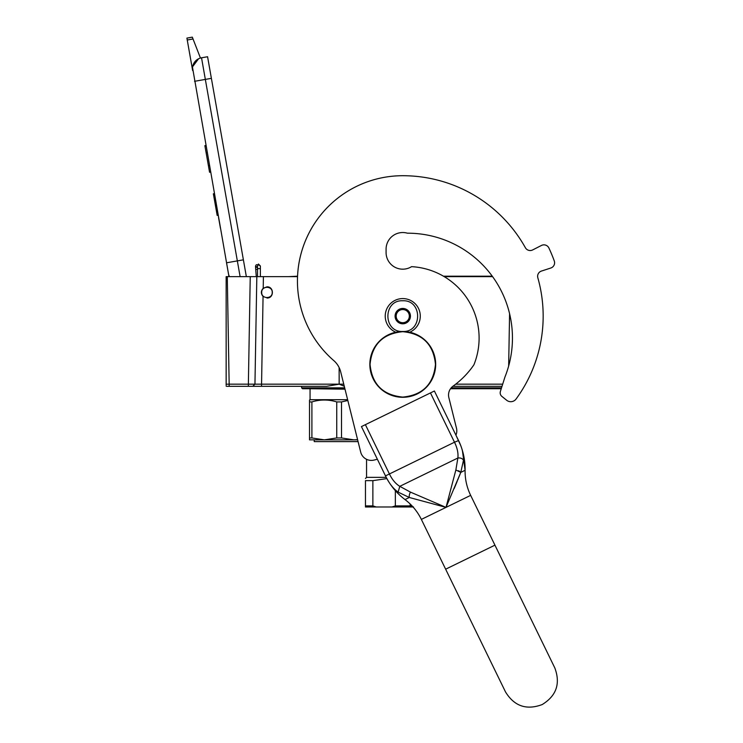 <?xml version="1.0" encoding="UTF-8"?>
<svg xmlns="http://www.w3.org/2000/svg" width="743" height="743" viewBox="0 0 743 743"><rect width="100%" height="100%" fill="white"/><g stroke="black" fill="none" stroke-linecap="round" stroke-linejoin="round"><path stroke-width="1.11" d="M443.469 276.192L492.256 276.192M344.278 386.267L339.179 384.168L254.951 384.168L254.998 381.605L254.951 384.168L248.366 384.168L250.242 276.628L226.151 276.628L226.151 291.85M343.749 384.168L339.179 384.168L326.595 386.323L252.759 386.323L254.951 384.168L256.827 276.628L263.412 276.628L260.375 276.628L260.375 266.003L258.443 264.666L257.524 265.994L257.524 268.66L259.456 268.585M502.008 386.323L452.821 386.323M492.711 386.323L491.736 386.323M490.807 386.323L488.588 386.323M344.891 388.738L302.522 388.738L301.621 387.846L301.602 386.323L301.621 387.846L344.668 387.846M501.525 387.846L451.215 387.846M492.572 276.628L444.212 276.628M252.444 276.628L256.827 276.628L256.697 283.984L256.827 276.628L250.242 276.628M297.544 276.628L263.412 276.628L263.208 288.275L266.96 286.835C274.176 286.492 274.176 298.37 266.96 298.017M339.17 384.168L339.133 367.581M253.01 386.323L226.968 386.323L229.16 386.323L226.968 386.323L229.16 386.323L229.16 384.168L226.151 384.187L226.151 276.628M257.412 386.323L255.936 386.323M290.234 386.323L292.742 386.323M242.664 386.323L236.33 386.323M263.208 288.275C260.812 290.959 260.765 293.68 263.059 296.438L261.527 386.323L229.16 386.323L253.214 386.323M260.552 386.323L258.935 386.323M301.305 386.323L301.862 386.323M407.396 233.191A16.671 16.671 0 0 0 386.081 249.211A16.671 16.671 0 0 1 407.396 233.191A104.865 104.865 0 0 1 504.924 377.072L500.392 391.431L501.246 388.738L450.518 388.738M226.151 308.113L226.151 385.134M253.688 386.119L252.759 386.323L253.688 386.119L252.759 386.323L254.951 384.187L256.827 276.628M288.86 276.628L297.562 276.192A105.302 105.302 0 0 1 402.762 175.71A105.302 105.302 0 0 0 333.765 360.578A21.937 21.937 0 0 1 340.684 371.844L360.689 452.097A10.969 10.969 0 0 0 373.989 460.084L377.37 459.239M226.968 386.323A2.192 2.192 -178.4 0 1 226.151 386.165A2.192 2.192 -135.5 0 0 226.968 386.323A2.192 2.192 10.1 0 1 226.151 386.165A2.192 2.192 39.3 0 0 226.968 386.323A2.192 2.192 -135.5 0 1 226.151 386.165A2.192 2.192 39.3 0 0 226.968 386.323M409.737 332.223A17.553 17.553 0 0 0 402.762 298.575A17.553 17.553 0 0 0 395.778 332.223M402.762 300.766C382.942 299.81 382.942 332.427 402.762 331.48C422.572 332.427 422.572 299.81 402.762 300.766M402.762 308.438A7.681 7.681 0 0 0 395.081 316.119A7.681 7.681 0 0 0 402.762 323.799A7.681 7.681 0 0 0 410.433 316.119A7.681 7.681 0 0 0 402.762 308.438M402.762 308.521L396.177 312.32L396.177 319.917L402.762 323.725L409.337 319.917L409.337 312.32L402.762 308.521M406.049 321.821A6.585 6.585 0 0 1 399.465 321.821A6.585 6.585 0 0 0 409.337 316.119A6.585 6.585 0 0 0 399.465 310.425A6.585 6.585 0 0 0 399.465 321.821A6.585 6.585 0 0 1 396.177 316.119M399.465 310.425A6.585 6.585 0 0 1 406.049 310.425M261.694 292.426C261.369 299.215 272.551 299.215 272.226 292.426C272.551 285.637 261.369 285.637 261.694 292.426M240.11 276.628L237.342 260.895L243.388 259.827L207.576 56.737L201.529 57.805A10.969 10.969 0 0 0 192.632 70.511A10.969 10.969 124.8 0 1 198.585 58.762L192.632 66.666M243.388 259.827L246.351 276.628M228.974 276.628L192.521 67.474M194.536 81.312L205.337 79.408L237.342 260.895L226.531 262.799L228.435 273.6A10.969 10.969 35.2 0 0 229.448 276.628M218.535 217.43L220.439 228.231L218.535 217.43M187.245 40.001L186.911 38.107L192.316 37.15L193.031 38.98L187.245 40.001L192.632 70.511M193.031 38.98L200.452 58.047A10.969 10.969 124.8 0 1 201.529 57.805L205.337 79.408L211.383 78.34M192.316 37.15L186.911 38.107M214.346 193.663L213.371 193.83L217.179 215.433L218.154 215.266M205.848 145.479L204.873 145.656L206.108 152.659L207.083 152.482M209.387 165.54L208.411 165.717L206.108 152.659M210.538 172.07L209.563 172.246L208.411 165.717M205.969 146.139L204.994 146.306M257.524 265.994L258.443 264.016L260.375 266.003M257.524 267.313L255.481 266.143L256.289 264.749L257.626 264.805M357.597 439.68L353.947 439.856L357.634 439.856M336.746 437.952L341.52 437.952L341.52 401.926L336.746 401.926L336.746 437.952L324.329 439.856L353.947 439.856L341.52 437.952M347.826 400.496L341.52 401.926M309.515 439.856L309.515 437.952L311.902 437.952L311.902 401.926L309.515 401.926L309.515 439.856L324.329 439.856L311.902 437.952M336.746 401.926C328.471 399.39 320.187 399.39 311.902 401.926M309.515 401.926L309.515 400.022L309.515 401.926M310.509 388.738L345.003 389.174M309.515 400.022L310.063 399.706L310.063 389.174M310.063 399.706L347.631 399.706M314.233 439.856L314.233 441.611L358.07 441.611L360.689 452.097M386.889 478.603L372.865 480.656L365.463 480.656C365.463 477.758 365.463 477.758 365.463 480.656L365.463 506.986L413.043 506.986M410.164 503.986L410.164 505.89L413.517 506.986M391.998 506.986L395.35 505.89L410.164 505.89M395.35 490.649L395.35 505.89M372.865 480.656L372.865 505.89L376.218 506.986M365.463 505.89L372.865 505.89M386.23 477.368L366.559 477.368L365.463 478.464M460.66 445.401L455.933 435.157A10.969 10.969 0 0 0 456.481 428.209L448.865 397.672A10.969 10.969 0 0 1 453.1 386.109A86.216 86.216 0 0 0 473.913 364.813A71.523 71.523 0 0 0 411.576 266.653A16.671 16.671 0 0 1 386.081 252.499L386.081 249.211M500.392 391.431A4.607 4.607 0 0 0 501.887 396.4L506.633 400.236A6.585 6.585 0 0 0 516.088 399.01A140.408 140.408 0 0 0 537.83 277.78A5.489 5.489 0 0 1 541.415 271.074L550.804 268.019A5.489 5.489 0 0 0 554.269 260.923A161.25 161.25 0 0 0 548.919 248.023A5.489 5.489 0 0 0 541.461 245.45L532.657 249.936A5.489 5.489 0 0 1 525.375 247.716A140.408 140.408 0 0 0 402.762 175.71M532.657 249.936A5.489 5.489 0 0 1 525.375 247.716M537.83 277.78A5.489 5.489 0 0 1 541.415 271.074L550.804 268.019A5.489 5.489 0 0 0 554.269 260.923M501.887 396.4L506.633 400.236M385.487 475.882L361.442 426.584L365.38 424.662L434.395 391.004L458.44 440.302C462.062 447.657 463.743 454.307 463.474 460.251L460.781 472.39L446.004 507.385L409.328 497.485L398.109 492.126C393.261 488.68 389.044 483.266 385.487 475.882L389.425 473.96L365.38 424.662M458.784 477.377L460.781 472.39L465.09 470.291L462.387 450.453M455.868 469.966L446.004 507.385L410.442 492.117L399.799 486.331C395.638 483.795 392.183 479.672 389.425 473.96L454.493 442.224C457.298 447.908 458.422 453.174 457.864 458.013L455.868 469.966L460.781 472.39L459.276 471.155M458.403 478.316L457.697 480.052M455.765 484.752L454.187 488.522M454.512 487.742L457.205 481.278M463.474 460.251C462.471 458.477 460.595 457.725 457.864 458.013L399.799 486.331L398.109 492.126M458.942 441.342L460.27 444.398M458.561 440.553L454.493 442.224L430.457 392.926M402.762 397.087C382.896 395.155 371.992 384.252 370.051 364.386C371.992 344.52 382.896 333.616 402.762 331.684C422.618 333.616 433.522 344.52 435.463 364.386C433.522 384.252 422.618 395.155 402.762 397.087M402.762 397.291A32.906 32.906 0 0 1 369.847 364.386A32.906 32.906 0 0 1 402.762 331.48A32.906 32.906 0 0 1 435.667 364.386A32.906 32.906 0 0 1 402.762 397.291A32.906 32.906 0 0 1 369.847 364.386A32.906 32.906 0 0 1 402.762 331.48M502.686 384.168L455.7 384.168M508.658 366.002L509.577 313.667M248.366 386.323L248.366 384.168L229.16 384.168L227.284 276.628M257.654 269.226L256.651 269.458M257.524 267.991L255.481 266.143M410.442 492.117A4.384 1.811 -70.3 0 0 409.328 497.485L405.019 499.584C412.031 504.906 417.473 511.509 421.355 519.403L470.653 495.367C466.818 487.445 464.969 479.086 465.09 470.291C465.239 459.824 463.047 449.877 458.515 440.45M445.642 569.194L505.509 691.937C514.277 706.203 526.499 710.41 542.176 704.568C556.433 695.801 560.64 683.579 554.807 667.901L470.653 495.367L494.94 545.148L445.642 569.194L421.355 519.403M458.459 470.737L458.923 470.96M294.2 386.323L293.123 386.323L294.2 386.323M291.962 386.323L290.745 386.323L291.962 386.323M237.584 386.323L236.803 386.323L237.584 386.323M293.578 386.323L294.841 386.323M295.955 386.323L297.776 386.323M242.097 386.323L240.834 386.323M239.664 386.323L238.568 386.323M253.874 386.323L254.895 386.323M257.524 268.66L257.524 276.628M256.289 276.628L255.527 266.802M366.559 477.368L366.559 459.323M385.561 476.031C390.196 485.411 396.688 493.259 405.019 499.584M470.653 495.367C466.818 487.445 464.969 479.086 465.09 470.291"/></g></svg>
